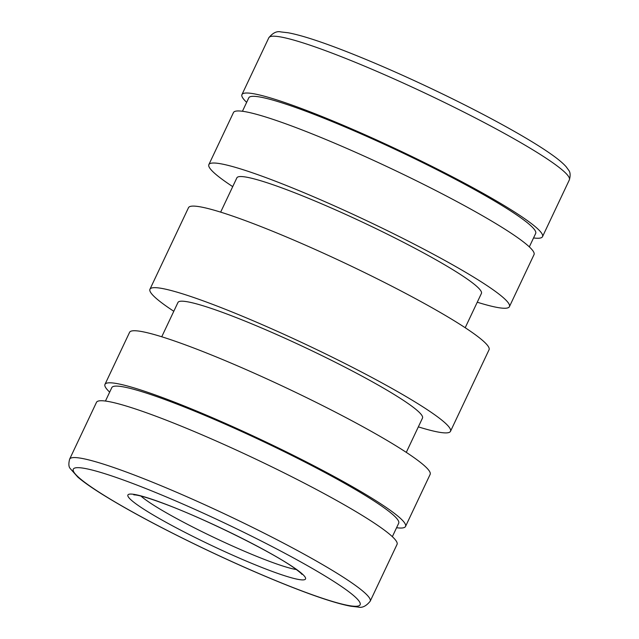 <?xml version="1.0" encoding="UTF-8"?>
<svg xmlns="http://www.w3.org/2000/svg" width="639" height="639" viewBox="0 0 639 639"><rect width="100%" height="100%" fill="white"/><g stroke="black" fill="none" stroke-linecap="round" stroke-linejoin="round"><path stroke-width="0.96" d="M246.654 102.336A166.22 16.726 25.3 0 1 241.949 94.596A166.22 16.726 25.3 0 1 399.375 150.516A166.22 16.726 25.3 0 1 542.511 236.67A166.22 16.726 25.3 0 1 533.549 237.948M242.437 111.266L248.787 97.831A158.664 15.967 25.3 0 1 399.055 151.203A158.664 15.967 25.3 0 1 535.674 233.443L529.324 246.878M232.716 186.628A166.22 16.726 25.3 0 1 208.865 164.598L233.475 112.544A166.22 16.726 25.3 0 1 390.9 168.456A166.22 16.726 25.3 0 1 534.028 254.61L509.419 306.672A166.22 16.726 25.3 0 1 477.261 302.223M208.865 164.598A166.22 16.726 25.3 0 1 366.291 220.519A166.22 16.726 25.3 0 1 509.419 306.672M173.8 311.273A166.22 16.726 25.3 0 1 149.949 289.243L188.497 207.691A166.22 16.726 25.3 0 1 345.923 263.603A166.22 16.726 25.3 0 1 489.051 349.757L450.503 431.309A166.22 16.726 25.3 0 1 418.337 426.868M149.949 289.243A166.22 16.726 25.3 0 1 307.375 345.156A166.22 16.726 25.3 0 1 450.503 431.309M109.668 392.122A166.22 16.726 25.3 0 1 104.972 384.39A166.22 16.726 25.3 0 1 262.397 440.303A166.22 16.726 25.3 0 1 405.525 526.456A166.22 16.726 25.3 0 1 396.563 527.734M104.972 384.39L129.581 332.328A166.22 16.726 25.3 0 1 287.007 388.24A166.22 16.726 25.3 0 1 430.135 474.402L405.525 526.456M220.655 212.132L236.869 177.842A135.244 13.611 25.3 0 1 364.957 223.331A135.244 13.611 25.3 0 1 481.415 293.437L465.2 327.727M161.739 336.777L177.954 302.479A135.244 13.611 25.3 0 1 306.041 347.975A135.244 13.611 25.3 0 1 422.499 418.074L406.284 452.372M69.635 459.145L96.489 402.33A166.22 16.726 25.3 0 1 253.915 458.243A166.22 16.726 25.3 0 1 397.043 544.404L370.189 601.219C366.163 606.187 362.097 608.128 357.984 607.05L350.859 606.235C337.208 603.703 316.377 596.882 288.357 585.771C260.273 574.597 230.272 561.322 198.37 545.954C159.175 526.975 127.145 509.762 102.288 494.33C91.577 487.637 83.421 481.902 77.83 477.109L70.202 468.515C68.653 466.829 68.469 463.706 69.635 459.145A166.22 16.726 25.3 0 1 187.786 497.134A166.22 16.726 25.3 0 1 353.503 584.054A166.22 16.726 25.3 0 1 370.189 601.219M105.451 401.052L111.801 387.617A158.664 15.967 25.3 0 1 262.07 440.99A158.664 15.967 25.3 0 1 398.696 523.229L392.346 536.664M241.949 94.596L268.811 37.781A166.22 16.726 25.3 0 1 386.962 75.769A166.22 16.726 25.3 0 1 552.679 162.689A166.22 16.726 25.3 0 1 569.365 179.855L542.511 236.67M344.221 588.399A158.664 15.967 25.3 0 1 210.135 551.529A158.664 15.967 25.3 0 1 95.746 470.999A158.664 15.967 25.3 0 1 344.221 588.399M296.376 569.533A90.666 9.122 25.3 0 1 216.014 538.429A90.666 9.122 25.3 0 1 140.963 496.08M295.641 568.806A98.222 9.881 25.3 0 1 212.635 545.986A98.222 9.881 25.3 0 1 141.818 496.136A98.222 9.881 25.3 0 1 295.641 568.806M569.365 179.855C570.595 175.366 570.323 172.099 568.566 170.07L566.13 166.723C562.871 163.065 557.815 158.847 550.962 154.063C529.324 138.759 486.982 115.387 440.63 93.046C408.72 77.678 378.727 64.403 350.635 53.229C322.623 42.118 301.792 35.297 288.141 32.765L281.008 31.95C276.903 30.872 272.837 32.813 268.811 37.781M301.904 574.301C301.951 574.589 302.806 574.253 294.507 568.191C272.613 552.28 204.496 518.509 163.832 503.588C150.285 498.572 140.915 495.704 135.716 494.977L133.775 494.826"/></g></svg>
